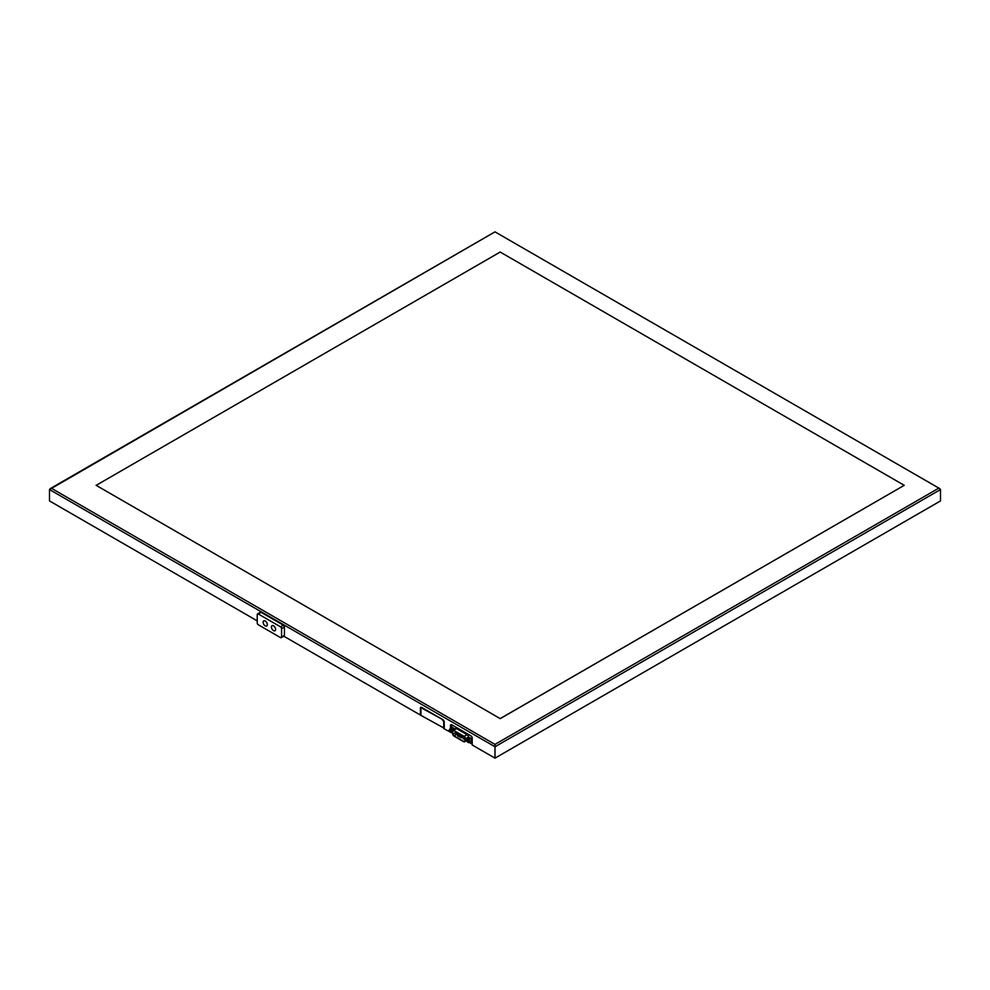 <?xml version="1.0" encoding="UTF-8"?>
<svg xmlns="http://www.w3.org/2000/svg" width="990" height="990" viewBox="0 0 990 990"><rect width="100%" height="100%" fill="white"/><g stroke="black" fill="none" stroke-linecap="round" stroke-linejoin="round"><path stroke-width="1.49" d="M450.45 728.665L450.45 725.534A1.832 1.052 60 0 1 450.834 724.705A1.832 1.052 60 0 1 451.749 724.791L470.906 735.855A1.832 1.052 60 0 1 472.205 738.095L472.205 744.975L495 758.142L495 746.769L940.5 489.567L939.894 488.714L495 231.858L51.567 488.367L495 744.381L495 746.769L49.5 489.567L51.567 488.367M257.227 620.866L49.5 500.928L49.5 489.567M283.821 636.211L420.404 715.065L420.404 708.197A1.832 1.052 60 0 1 420.787 707.355A1.832 1.052 60 0 1 421.703 707.442L442.938 719.705A1.832 1.052 -120 0 1 444.238 721.945L444.238 728.826L450.45 732.179M495 758.142L940.5 500.928L940.5 489.567M421.468 707.33A1.832 1.052 -120 0 0 421.443 707.59L420.404 708.197M500.185 718.653L904.241 485.323L500.185 718.604L96.117 485.323L500.185 718.604M96.117 485.372L500.185 252.042L904.241 485.323M451.502 724.68A1.832 1.052 -120 0 0 451.489 724.94L451.489 728.071M281.271 637.684A1.46 0.842 -120 0 1 280.541 637.61L258.266 624.752A1.46 0.842 -120 0 1 257.227 622.957L257.227 614.58A1.46 0.842 -120 0 1 257.536 613.911L260.382 612.265A1.46 0.842 60 0 1 261.113 612.34L283.387 625.197A1.46 0.842 60 0 1 284.427 626.992L284.427 635.37A1.46 0.842 60 0 1 284.118 636.038L281.271 637.684A1.46 0.842 -120 0 0 281.568 637.015L284.427 635.37M257.536 613.911A1.46 0.842 -120 0 1 258.266 613.986L280.541 626.843A1.46 0.842 -120 0 1 281.568 628.638L281.568 637.015M266.694 625.952A2.933 1.695 -120 0 0 266.718 625.94A2.933 1.695 -120 0 0 267.176 623.589A2.933 1.695 -120 0 0 265.258 621.015A2.933 1.695 -120 0 0 263.786 620.866A2.933 1.695 -120 0 0 263.761 620.879L263.736 620.891A2.933 1.695 60 0 1 265.209 621.039A2.933 1.695 60 0 1 267.114 623.626A2.933 1.695 60 0 1 266.669 625.965A2.933 1.695 60 0 1 263.736 624.282A2.933 1.695 60 0 1 263.736 620.891M273.549 625.791A2.933 1.695 -120 0 0 272.077 625.655A2.933 1.695 -120 0 0 272.052 625.668L272.027 625.68A2.933 1.695 60 0 1 273.488 625.829A2.933 1.695 60 0 1 275.406 628.403A2.933 1.695 60 0 1 274.96 630.754A2.933 1.695 -120 0 0 275.01 630.729A2.933 1.695 -120 0 0 275.455 628.378A2.933 1.695 -120 0 0 273.549 625.791M275.01 630.729L274.96 630.754A2.933 1.695 60 0 1 272.027 629.058A2.933 1.695 60 0 1 272.027 625.68M455.202 733.33A1.324 0.767 60 0 1 456.959 733.602A1.324 0.767 60 0 1 455.821 734.394M462.454 737.513A1.324 0.767 60 0 1 464.211 737.798A1.324 0.767 60 0 1 463.072 738.577M467.218 738.924L466.525 739.901L467.218 741.795L468.753 742.71L469.458 741.72L468.765 739.827L467.218 738.924L469.693 737.488M471.24 741.275L468.753 742.71L471.945 740.285L469.792 737.476M468.765 741.263A1.101 0.631 -120 0 0 467.441 739.852A1.101 0.631 -120 0 0 468.765 741.263M454.323 729.284L453.989 728.417L451.502 729.853L449.967 728.949L449.262 729.939L449.955 731.833L451.489 732.749L452.195 731.746L451.502 729.853M452.442 727.526L449.955 728.962M453.989 728.417L452.529 727.514M451.502 731.288A1.101 0.631 -120 0 0 450.178 729.89A1.101 0.631 -120 0 0 451.279 731.796A1.101 0.631 -120 0 0 451.502 731.288M470.918 735.855L452.467 725.2A1.101 0.631 -120 0 0 451.688 725.658L451.688 727.947M469.235 742.426L471.228 743.577A1.101 0.631 -120 0 0 471.772 743.626L472.205 743.379A1.101 0.631 60 0 1 471.97 743.366M471.772 743.626A1.101 0.631 -120 0 0 472.007 743.131L472.007 737.389A1.101 0.631 -120 0 0 471.97 737.105M452.678 730.236A1.832 1.052 -120 0 0 452.319 731.338L452.715 734.122A1.832 1.052 60 0 0 453.989 736.102L463.691 741.708A1.832 1.052 60 0 0 464.607 741.795A1.832 1.052 60 0 0 464.966 741.201L465.362 738.874A1.832 1.052 60 0 0 464.087 736.374L453.593 730.323A1.832 1.052 -120 0 0 452.678 730.236L455.685 728.491A1.832 1.052 60 0 1 456.6 728.591L467.094 734.642A1.832 1.052 -120 0 1 468.369 737.129L468.159 738.367M452.913 734.209L452.529 731.412A1.534 0.891 60 0 1 452.826 730.484A1.534 0.891 60 0 1 453.593 730.558L464.087 736.622A1.534 0.891 60 0 1 465.151 738.713L464.768 741.04A1.534 0.891 60 0 1 464.459 741.535A1.534 0.891 60 0 1 463.691 741.461L453.989 735.855A1.534 0.891 60 0 1 452.913 734.209L455.165 732.909M457.343 734.332L458.58 735.038M459.323 735.471L460.016 735.867M460.746 736.3L461.451 736.696M422.73 708.036L422.223 708.345A1.832 1.052 -120 0 0 421.307 708.246A1.832 1.052 -120 0 0 420.923 709.087L420.923 715.374L444.238 728.232M422.223 708.345L442.938 719.705M443.718 728.529L443.718 722.242A1.832 1.052 -120 0 0 442.419 720.002M495 744.381L938.433 488.367M451.489 724.94L450.45 725.534M281.568 628.638L284.427 626.992M258.266 613.986L261.113 612.34M280.541 626.843L283.387 625.197M457.925 735.545L458.11 736.164L457.925 735.545M457.677 735.768L459.979 734.246M471.945 740.285L469.458 741.72M471.945 740.161L469.458 741.597M471.252 738.391L468.765 739.827M471.166 738.28L468.678 739.716M452.442 732.192L451.502 732.724L452.442 732.192M453.903 728.306L451.415 729.741M464.966 741.201L466.612 740.248M465.362 738.874L468.369 737.129M464.087 736.374L467.094 734.642M453.593 730.323L456.6 728.591M452.529 731.412L453.804 730.682M453.989 735.855L456.13 734.617M463.691 741.461L464.805 740.829M939.894 488.714L495 231.858L50.106 488.714M456.093 732.006L455.437 732.377M458.729 733.528L456.761 734.667M463.345 736.189L462.689 736.572M465.139 738.193L464.013 738.849M459.781 735.199L457.85 736.152M460.647 734.63L459.991 735.694L461.377 735.05L459.286 736.981L462.033 735.558M459.212 733.8L458.556 734.865L459.942 734.221M462.837 735.904L460.61 737.191L460.981 737.822L462.429 736.981M464.607 741.795L466.736 740.57M422.198 707.726L421.307 708.246"/></g></svg>
